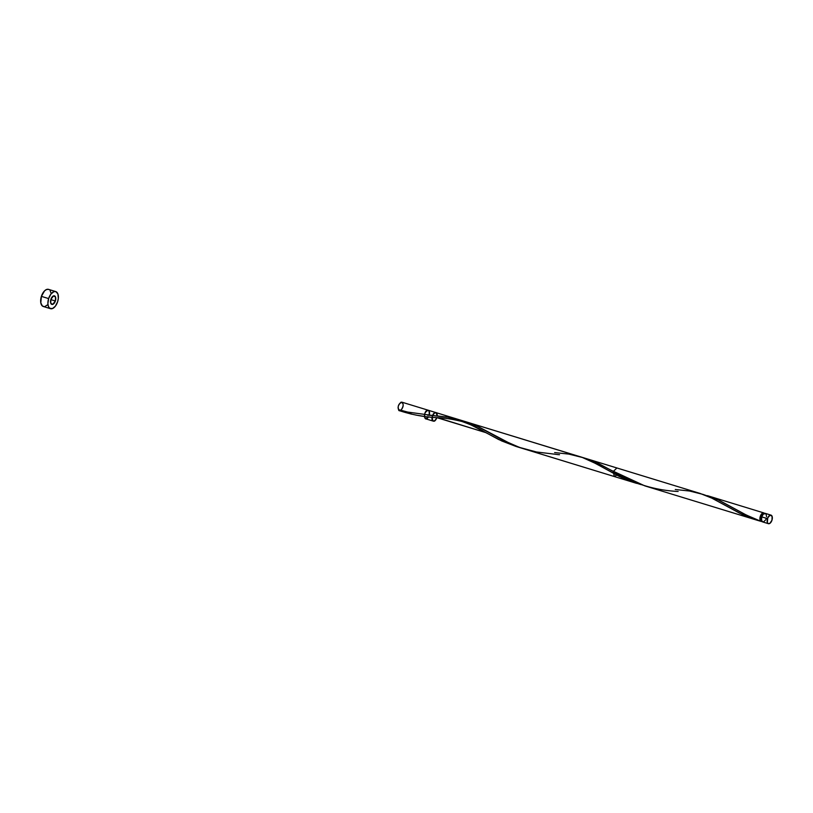 <?xml version="1.0" encoding="UTF-8"?>
<svg xmlns="http://www.w3.org/2000/svg" width="813" height="813" viewBox="0 0 813 813"><rect width="100%" height="100%" fill="white"/><g stroke="black" fill="none" stroke-linecap="round" stroke-linejoin="round"><path stroke-width="1.22" d="M765.734 513.623L763.336 514.08L761.72 516.865A4.472 2.388 107 0 0 762.665 521.926L768.417 523.684A4.472 2.388 -73 0 1 767.472 518.633L760.714 516.58A3.577 1.911 107 0 0 761.435 520.615A3.577 1.911 107 0 0 761.476 520.625L761.557 520.655M763.6 513.796L762.015 514.355L760.714 516.58L767.472 518.633A4.472 2.388 -73 0 1 771.029 515.137A4.472 2.388 -73 0 1 771.974 520.188L772.106 516.296L770.114 515.178L767.777 517.81L767.35 522.525L768.376 523.674L769.85 523.389L771.974 520.188A4.472 2.388 -73 0 1 768.417 523.684M50.813 299.601L55.365 301.003L50.813 299.601M55.751 291.582L48.516 289.367A8.943 4.766 107 0 0 41.392 296.369A8.943 4.766 107 0 0 43.282 306.481L50.518 308.696A8.943 4.766 -73 0 1 48.628 298.584L41.392 296.369L48.628 298.584A8.943 4.766 -73 0 1 55.751 291.582A8.943 4.766 -73 0 1 57.642 301.694A8.943 4.766 -73 0 1 50.518 308.696M763.651 513.806L763.57 513.786A3.577 1.911 107 0 0 760.714 516.58L760.48 519.172L761.435 520.615L760.744 521.224L755.277 519.131L744.82 514.294L717.168 499.375L703.845 494.69L718.824 500.158L746.375 515.076L760.744 521.224A4.472 2.388 -73 0 1 760.267 516.428A4.472 2.388 -73 0 1 763.834 512.932A4.472 2.388 -73 0 1 764.484 513.369M707.412 495.666L708.428 495.981M611.437 470.392L644.79 485.859L758.326 520.594L742.33 514.477L711.914 498.176L700.034 493.41L466.449 421.937L479.223 427.15L511.407 444.203L521.468 448.085L614.262 476.52L613.317 471.459L616.884 467.963L587.088 458.847L593.338 461.083L611.437 470.392M585.929 458.502L587.088 458.847M557.505 454.558L559.507 454.711M523.745 448.817L525.32 449.294M558.287 454.619L536.448 451.977L519.477 447.404L503.542 440.463L475.89 425.545L462.699 420.9M465.29 421.591L466.449 421.937M458.044 419.904L459.345 420.148M448.552 418.604L451.327 418.908M443.644 418.177L446.124 418.38M427.414 415.148L429.173 415.291C429.569 409.711 428.166 408.919 424.975 412.913C423.898 418.644 425.057 419.965 428.471 416.896L425.616 418.786C423.553 415.047 424.427 412.191 428.227 410.24C429.538 410.931 429.864 412.608 429.183 415.27C429.569 409.711 428.166 408.919 424.975 412.913C423.898 418.644 425.057 419.965 428.471 416.896C423.583 424.244 423.065 409.559 428.227 410.24C429.538 410.931 429.864 412.608 429.183 415.27L448.217 417.181L461.804 420.585L470.503 424.284L498.552 439.467L516.042 446.459L501.733 440.961L484.985 432.191C478.948 428.299 471.215 424.721 461.804 421.449C451.977 419.091 443.928 417.841 437.648 417.709L485.676 432.577L436.876 417.648L440.29 417.912M762.005 521.479A4.472 2.388 -73 0 1 761.649 521.54L758.326 520.594M616.762 475.168L614.262 476.52M403.461 411.724L399.732 410.799A4.472 2.388 -73 0 1 398.837 410.484L411.551 414.173M399.722 410.799L399.722 410.799A4.472 2.388 -73 0 1 398.837 410.484L399.529 409.874L398.837 410.484C397.405 406.988 398.258 404.203 401.409 402.13C403.878 403.705 403.726 406.429 400.931 410.301C403.553 406.978 403.878 404.274 401.917 402.181C398.116 404.142 397.242 406.988 399.305 410.738L399.722 410.799A4.472 2.388 -73 0 1 398.837 410.484L399.732 410.799C397.232 408.593 397.618 405.758 400.9 402.262C403.868 403.187 403.888 405.87 400.931 410.301C403.726 406.429 403.878 403.705 401.409 402.13C398.258 404.203 397.405 406.988 398.837 410.484C411.693 414.711 424.376 417.099 436.876 417.648L485.676 432.577L436.876 417.648C435.931 420.148 434.742 421.317 433.309 421.144C428.603 418.715 437.475 406.866 437.221 415.921C436.246 411.327 434.549 411.673 432.14 416.957C432.435 422.14 434.01 422.374 436.876 417.648C432.567 427.943 429.701 412.638 435.931 412.587L437.221 415.921C436.246 411.327 434.549 411.673 432.14 416.957C432.435 422.14 434.01 422.374 436.876 417.648M410.931 413.217L407.191 412.526M429.173 415.291L427.912 415.189L429.173 415.291M435.128 415.748L431.185 415.453M449.914 417.465L437.069 415.91M484.985 432.191L465.016 421.815L451.662 417.801M554.639 452.577L568.856 454.101L582.443 457.506L595.512 463.44L619.191 476.377L629.831 481.011L640.959 484.609L622.372 477.881L592.159 461.703L582.372 457.475L458.43 419.478M636.681 483.379L516.042 446.459M424.396 416.419L415.9 415.077M427.313 416.764L429.457 416.998M50.884 299.357A4.472 2.388 107 0 0 51.788 304.397A4.472 2.388 107 0 0 55.396 300.922A4.472 2.388 107 0 0 54.491 295.871A4.472 2.388 107 0 0 50.884 299.357A4.472 2.388 107 0 0 51.788 304.397A4.472 2.388 107 0 0 55.396 300.922A4.472 2.388 107 0 0 54.491 295.871A4.472 2.388 107 0 0 50.884 299.357L53.526 295.902L55.518 297.03L55.396 300.922L52.754 304.377L50.762 303.249L50.884 299.357M761.588 520.726L760.744 521.224L759.921 519.304L760.572 515.605L762.391 513.227L764.637 513.562M762.533 521.255L761.649 521.54L761.669 520.94M57.642 301.694L58.333 298.32L57.896 293.92L55.843 291.613L53.912 291.664L50.894 294.103L48.628 298.584L47.886 303.574L48.384 306.359L49.603 308.198L52.367 308.615L55.386 306.176L57.642 301.694M48.607 289.398L46.676 289.448L44.624 290.79L41.392 296.369L40.802 302.853L42.367 305.983L44.126 306.592M45.122 306.399L47.174 305.058M50.995 292.995L50.121 290.648M766.568 516.733L766.08 514.009M771.029 515.137L765.277 513.369A4.472 2.388 107 0 0 761.72 516.865L761.588 520.757L763.082 521.976M763.58 521.885L765.531 519.995M765.917 519.243L766.222 518.43M675.268 489.497L689.495 491.011L703.082 494.416L711.782 498.115L739.83 513.288L756.009 519.873L761.649 521.54L761.435 520.615L760.744 521.224M761.649 521.54L761.435 520.615M678.144 491.479C654.79 490.3 633.175 483.633 613.317 471.459L596.529 462.465L583.206 457.78M763.834 512.932L707.727 495.757M433.309 421.144L425.616 418.786M428.227 410.24L669.505 484.06L428.227 410.24M401.917 402.181L435.931 412.587L401.917 402.181M434 415.667L407.72 412.079L399.518 409.874"/></g></svg>
